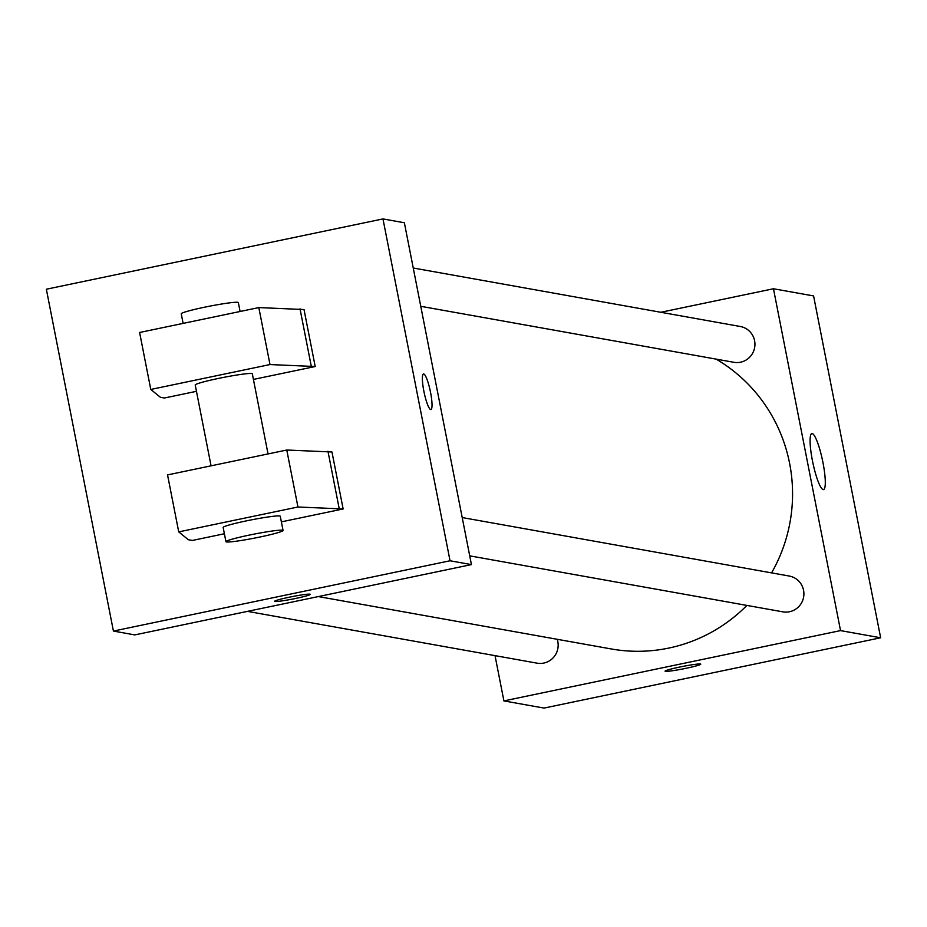 <?xml version="1.0" encoding="UTF-8"?>
<svg xmlns="http://www.w3.org/2000/svg" width="927" height="927" viewBox="0 0 927 927"><rect width="100%" height="100%" fill="white"/><g stroke="black" fill="none" stroke-linecap="round" stroke-linejoin="round"><path stroke-width="1.39" d="M660.812 312.283L773.466 288.76L813.582 295.933L880.65 637.776L544.033 708.077L503.906 700.905L495.03 655.644M318.32 596.571L611.125 648.935A156.559 153.801 -79.9 0 0 746.884 605.412M771.577 572.886A156.559 153.801 -79.9 0 0 716.107 359.12M773.466 288.76L840.534 630.603L503.906 700.905M469.722 555.852L782.828 611.843A18.192 17.868 -79.9 0 0 803.616 597.092A18.192 17.868 -79.9 0 0 789.236 576.038L462.202 517.556M247.474 611.368L537.092 663.164A18.192 17.868 -79.9 0 0 557.22 639.294M413.245 268.007L740.279 326.489A18.192 17.868 100.1 0 1 740.569 362.202A18.192 17.868 100.1 0 1 733.871 362.295L420.765 306.304M840.534 630.603L880.65 637.776M812.203 433.581A28.61 4.971 -101.8 0 1 822.759 461.553A28.61 4.971 -101.8 0 1 823.547 489.595A28.61 4.971 -101.8 0 1 812.828 462.608A28.61 4.971 -101.8 0 1 811.843 433.581A28.61 4.971 -101.8 0 1 812.203 433.581M700.766 664.161A18.192 1.251 -11.1 0 1 686.258 668.251A18.192 1.251 -11.1 0 1 665.076 671.16A18.192 1.251 -11.1 0 1 682.678 666.443A18.192 1.251 -11.1 0 1 700.766 664.161A18.192 1.251 -11.1 0 1 686.258 668.263A18.192 1.251 -11.1 0 1 665.076 671.16M404.369 222.758L471.437 564.601L134.809 634.902L113.418 631.067L46.35 289.224L382.967 218.923L404.369 222.758M309.954 594.172A18.192 1.251 -11.1 0 1 310.278 594.334A18.192 1.251 -11.1 0 1 292.665 599.062A18.192 1.251 -11.1 0 1 274.577 601.333A18.192 1.251 -11.1 0 1 290.626 596.918A18.192 1.251 -11.1 0 1 309.954 594.172M382.967 218.923L450.035 560.777L471.437 564.601M450.035 560.777L113.418 631.067M274.577 601.333A18.192 1.251 168.9 0 0 292.665 599.051A18.192 1.251 168.9 0 0 310.267 594.323M423.859 391.171A18.192 3.163 -101.8 0 1 423.488 373.963A18.192 3.163 -101.8 0 1 430.29 391.113A18.192 3.163 -101.8 0 1 430.928 409.56A18.192 3.163 -101.8 0 1 423.859 391.171M430.916 409.572A18.192 3.163 78.2 0 0 430.29 391.124A18.192 3.163 78.2 0 0 423.477 373.963M253.419 379.421L315.203 366.524L270 364.554L150.777 389.456L160.406 397.289L164.427 398.007L196.454 391.321M315.203 366.524L304.021 309.548L258.818 307.579L139.606 332.48L150.777 389.456M281.368 521.866L343.141 508.958L331.97 451.982L286.767 450.024L167.544 474.914L178.726 531.889L188.355 539.734L192.364 540.453L224.392 533.755M268.042 453.929L252.318 373.801A29.096 2.005 168.9 0 0 218.413 378.436A29.096 2.005 168.9 0 0 195.215 384.995L211.066 465.829M240.093 311.495L238.343 302.573A29.096 2.005 168.9 0 0 209.409 306.223A29.096 2.005 168.9 0 0 181.24 313.778L183.117 323.396M283.059 530.476L280.267 516.235A29.096 2.005 168.9 0 0 246.362 520.881A29.096 2.005 168.9 0 0 223.152 527.44L225.945 541.681A29.096 2.005 -11.1 0 1 254.114 534.114A29.096 2.005 -11.1 0 1 283.059 530.476A29.096 2.005 -11.1 0 1 257.382 537.544A29.096 2.005 -11.1 0 1 226.455 541.936A29.096 2.005 -11.1 0 1 225.945 541.681M343.141 508.958L297.949 506.999L178.726 531.889M297.949 506.999L286.767 450.024M270 364.554L258.818 307.579M339.131 508.239L327.961 451.264M311.194 365.806L300.012 308.83"/></g></svg>
